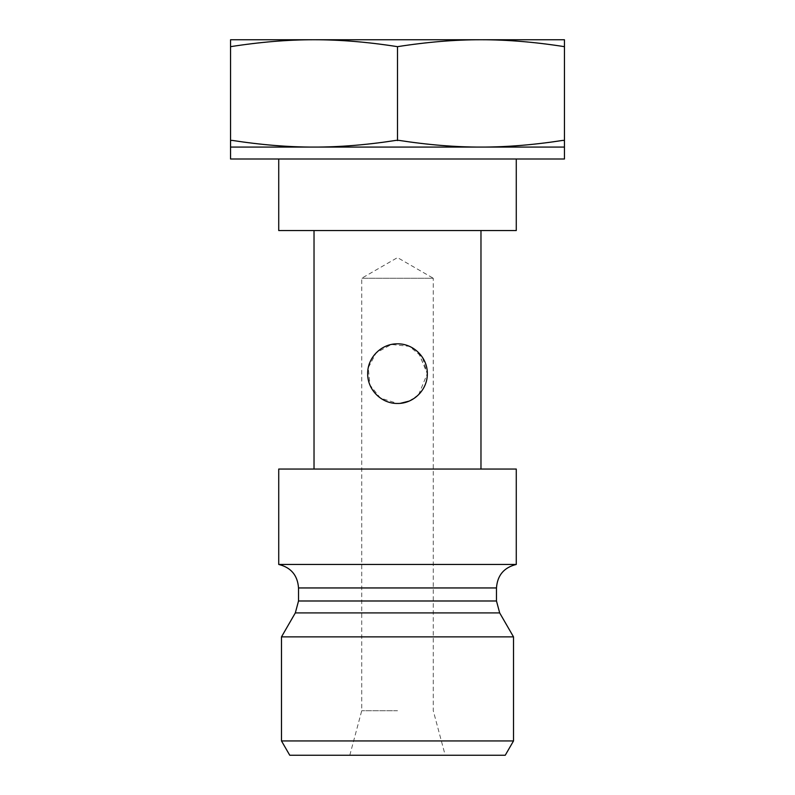 <?xml version="1.0" encoding="UTF-8"?>
<svg xmlns="http://www.w3.org/2000/svg" width="795" height="795" viewBox="0 0 795 795"><rect width="100%" height="100%" fill="white"/><g stroke="black" fill="none" stroke-linecap="round" stroke-linejoin="round"><path stroke-width="0.6" stroke-dasharray="3.98 2.98" d="M281.49 636.875L513.51 636.875M278.727 564.45L516.273 564.45M278.727 469.05L516.273 469.05M397.5 469.05L314.025 469.05L397.5 469.05M397.5 230.55L314.025 230.55L397.5 230.55M418.627 394.678L427.312 373.65C427.63 389.679 413.549 403.771 397.5 403.463C381.451 403.771 367.37 389.679 367.688 373.65C367.37 357.621 381.451 343.529 397.5 343.838C413.549 343.529 427.63 357.621 427.312 373.65L422.354 357.194L409.455 346.342L391.398 344.474L376.105 352.891L368.284 367.717L369.983 385.108L380.368 398.037L397.5 403.463M516.273 230.55L278.727 230.55M516.273 159L278.727 159L516.273 159M397.5 755.25L445.2 755.25L397.5 755.25M397.5 710.75L361.725 710.75L397.5 710.75M505.242 755.25L289.758 755.25M281.49 740.94L513.51 740.94M349.8 755.25L361.725 710.75L361.725 278.25L397.5 257.6L433.275 278.25L361.725 278.25L433.275 278.25L433.275 710.75L445.2 755.25M397.729 403.463L400.392 403.313M409.097 401.117L418.289 395.016M418.607 352.592L427.312 373.65L418.418 352.414M398.871 140.367L396.129 140.367C366.813 144.889 339.445 147.125 314.025 147.075L564.45 147.075L564.45 140.367L563.079 140.367C533.763 144.889 506.395 147.125 480.975 147.075C455.555 147.125 428.187 144.889 398.871 140.367M230.55 140.367L231.921 140.367L230.55 140.367L230.55 147.075L314.025 147.075C288.605 147.125 261.237 144.889 231.921 140.367L230.55 140.367M230.55 46.666C260.283 42.016 288.108 39.71 314.025 39.75L230.55 39.75L230.55 140.576M397.5 46.666C427.233 42.016 455.058 39.71 480.975 39.75C506.892 39.71 534.717 42.016 564.45 46.666L564.45 39.75L314.025 39.75C339.942 39.71 367.767 42.016 397.5 46.666L397.5 140.576M230.55 159L564.45 159M564.45 46.666L564.45 140.576M298.522 600.99L496.478 600.99M499.677 612.915L295.323 612.915M496.478 587.952L298.522 587.952"/><path stroke-width="1.19" d="M496.478 587.952C497.392 575.332 503.99 567.491 516.273 564.45L278.727 564.45C291.01 567.491 297.608 575.332 298.522 587.952L496.478 587.952L496.478 600.99L298.522 600.99L295.323 612.915L499.677 612.915L513.51 636.875L281.49 636.875L281.49 740.94L513.51 740.94L505.242 755.25L289.758 755.25L281.49 740.94M516.273 564.45L516.273 469.05L278.727 469.05L278.727 564.45M427.312 373.65C427.63 357.621 413.549 343.529 397.5 343.838C381.451 343.529 367.37 357.621 367.688 373.65C367.37 389.679 381.451 403.771 397.5 403.463C413.549 403.771 427.63 389.679 427.312 373.65M278.727 159L278.727 230.55L516.273 230.55L516.273 159M400.392 403.313L409.097 401.117M564.45 140.367L564.45 147.075L314.025 147.075C339.445 147.125 366.813 144.889 396.129 140.367L398.871 140.367C428.187 144.889 455.555 147.125 480.975 147.075C506.395 147.125 533.763 144.889 563.079 140.367L564.45 140.576L564.45 46.666C534.717 42.016 506.892 39.71 480.975 39.75L564.45 39.75L564.45 46.666M230.55 46.666L230.55 39.75L480.975 39.75C455.058 39.71 427.233 42.016 397.5 46.666C367.767 42.016 339.942 39.71 314.025 39.75C288.108 39.71 260.283 42.016 230.55 46.666L230.55 140.576L231.921 140.367C261.237 144.889 288.605 147.125 314.025 147.075L230.55 147.075L230.55 140.367M397.5 46.666L397.5 140.576M564.45 147.075L564.45 159L230.55 159L230.55 147.075M496.478 600.99L499.677 612.915M298.522 587.952L298.522 600.99M295.323 612.915L281.49 636.875M314.025 230.55L314.025 469.05M480.975 230.55L480.975 469.05M513.51 636.875L513.51 740.94"/></g></svg>
